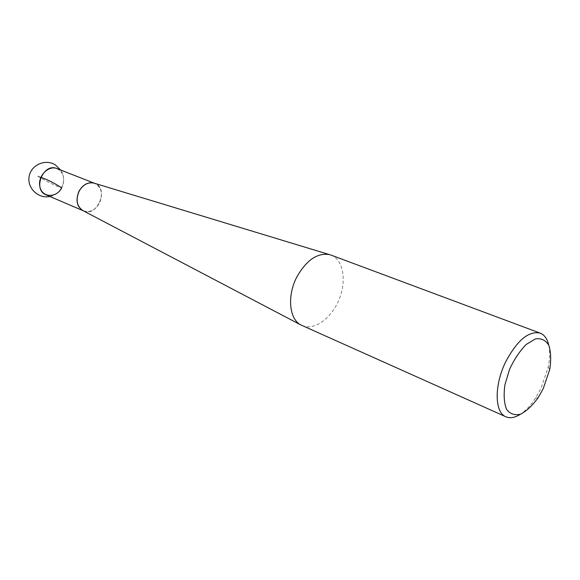 <?xml version="1.0" encoding="UTF-8"?>
<svg xmlns="http://www.w3.org/2000/svg" width="580" height="580" viewBox="0 0 580 580"><rect width="100%" height="100%" fill="white"/><g stroke="black" fill="none" stroke-linecap="round" stroke-linejoin="round"><path stroke-width="0.43" stroke-dasharray="2.9 2.17" d="M83.469 210.859C89.791 212.795 95.091 210.286 99.383 203.319C103.211 194.082 101.667 187.434 94.736 183.374L94.736 183.367C109.294 188.391 97.36 217.5 83.469 210.866L83.157 210.721C97.295 218.276 109.787 187.797 94.402 183.244L94.736 183.367C109.294 188.391 97.368 217.507 83.469 210.866L83.128 210.707M302.042 325.547C314.077 331.013 331.434 318.456 339.061 299.555C346.891 280.735 343.338 259.608 330.933 255.055M548.76 345.165C550.087 351.4 549.905 358.73 548.216 367.162L541.046 388.274L535.507 398.177C530.794 405.362 525.784 410.712 520.456 414.221M82.744 210.511C70.028 204.66 80.808 178.357 93.975 183.113M56.913 168.562C63.793 172.55 65.402 178.966 61.734 187.811C57.587 194.46 52.389 196.816 46.132 194.873M40.839 177.342L36.975 175.754C46.146 181.293 61.436 188.746 61.734 187.811C65.17 179.967 64.083 173.804 58.464 169.338M549.731 369.511L548.216 367.162M538.24 397.561L535.507 398.177M49.88 196.475C61.523 194.481 67.606 179.641 60.704 170.049"/><path stroke-width="0.87" d="M520.456 414.221C514.989 417.716 510.139 418.572 505.912 416.795C494.508 412.561 494.095 385.069 505.818 361.579C517.309 340.163 528.772 330.68 540.197 333.123L330.933 255.055L93.895 183.091C87.993 181.982 83.1 184.629 79.213 191.03C75.552 199.571 76.705 206.045 82.672 210.468L83.143 210.721C76.705 206.502 75.356 199.926 79.112 190.987C83.23 184.295 88.334 181.721 94.417 183.251L56.913 168.562C43.398 162.451 32.219 189.74 46.132 194.873L83.157 210.729C76.705 206.502 75.356 199.926 79.105 190.987C83.23 184.302 88.334 181.721 94.417 183.251M329.52 254.606C317.347 252.641 306.45 260.094 296.837 276.957C286.998 295.655 289.159 318.92 300.723 324.88L505.912 416.795M543.25 388.607L549.731 369.511C551.225 359.883 550.913 351.792 548.803 345.252C545.649 340.177 541.198 338.06 535.449 338.894L526.19 344.462C519.803 350.958 514.25 359.281 509.552 369.424L504.912 384.837C503.534 394.878 504.085 403.049 506.572 409.349C510.088 413.982 514.743 415.592 520.55 414.192C526.647 411.01 532.541 405.471 538.24 397.561L543.25 388.607M540.197 333.123C544.461 334.827 547.31 338.836 548.76 345.165M83.469 210.859L82.744 210.511M93.975 183.113L94.736 183.374M58.464 169.338C50.083 163.785 37.483 175.196 39.824 186.412C41.745 197.744 56.325 198.462 61.734 187.811C53.403 182.606 46.444 179.118 40.839 177.342M83.128 210.707L300.723 324.88M60.704 170.049L55.201 164.8C45.233 158.565 30.863 165.024 29.116 176.639C27.013 188.195 38.461 199.027 49.88 196.475"/></g></svg>

